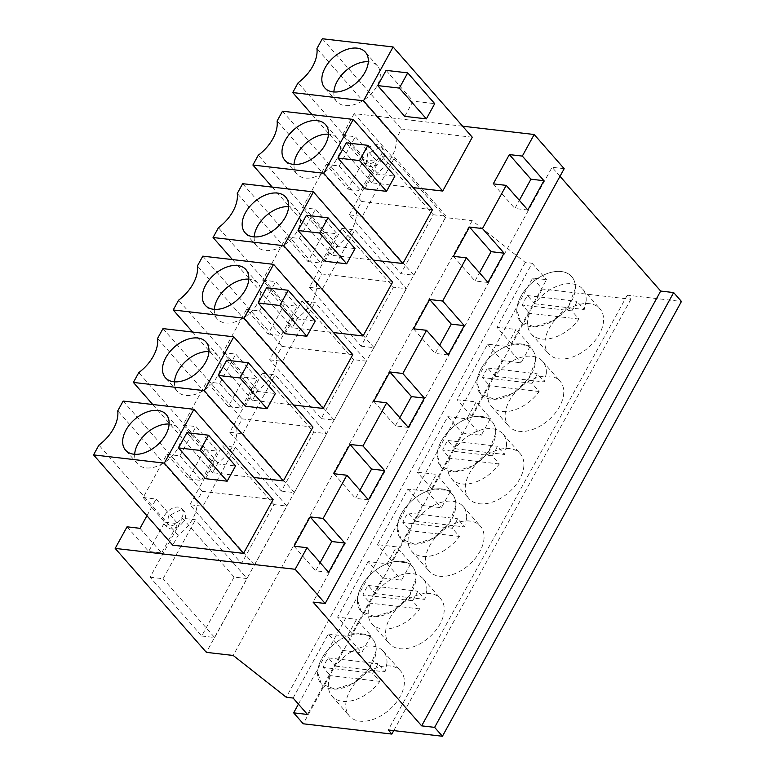 <?xml version="1.0" encoding="UTF-8"?>
<svg xmlns="http://www.w3.org/2000/svg" width="775" height="775" viewBox="0 0 775 775"><rect width="100%" height="100%" fill="white"/><g stroke="black" fill="none" stroke-linecap="round" stroke-linejoin="round"><path stroke-width="0.58" stroke-dasharray="3.88 2.91" d="M293.095 698.042L328.28 634.037L342.676 650.448L307.491 714.453M342.676 650.448L361.722 652.657L371.022 635.732L356.626 619.322L347.316 636.246L361.722 652.657M462.627 126.189L354.204 113.615L445.402 217.562L472.227 220.672L525.295 262.454L532.125 263.248L496.94 327.253L515.976 329.462L506.666 346.386L487.63 344.177L457.105 399.716L476.141 401.925L466.831 418.849L447.795 416.64L417.26 472.178L436.296 474.387L426.996 491.321L407.96 489.112L377.425 544.651L396.461 546.859L391.811 555.317L387.151 563.783L368.115 561.575L382.521 577.985L351.986 633.524L371.022 635.732M382.521 577.985L401.557 580.194L410.866 563.27L396.461 546.859M407.96 489.112L422.356 505.523L391.821 561.061L410.866 563.27M422.356 505.523L441.392 507.732L450.701 490.808L436.296 474.387M447.795 416.64L462.191 433.06L431.665 488.599L450.701 490.808M462.191 433.06L481.227 435.269L490.536 418.335L476.141 401.925M487.63 344.177L502.035 360.588L471.5 416.127L490.536 418.335M502.035 360.588L521.071 362.797L530.371 345.873L515.976 329.462M298.443 704.136L532.677 278.06L546.52 279.659L511.335 343.664L530.371 345.873M368.115 561.575L337.59 617.113L356.626 619.322M328.28 634.037L347.316 636.246M525.295 262.454L286.266 697.248M351.986 633.524L337.59 617.113M387.151 563.783L401.557 580.194M391.821 561.061L377.425 544.651M426.996 491.321L441.392 507.732M431.665 488.599L417.26 472.178M466.831 418.849L481.227 435.269M471.5 416.127L457.105 399.716M506.666 346.386L521.071 362.797M511.335 343.664L496.94 327.253M532.125 263.248L546.52 279.659M564.19 168.688L552.081 167.284L313.052 602.078M560.005 176.312L552.081 167.284M532.677 278.06L542.277 288.998L630.879 299.276L627.285 295.178L681.458 301.456M542.277 288.998L303.248 723.792M127.042 526.816L148.645 551.442L161.626 552.943L140.023 528.327M354.204 113.615L342.337 135.199L363.94 159.824L347.839 189.11L326.236 164.494L314.369 186.078L302.502 207.671L324.095 232.287L307.995 261.582L286.401 236.956L262.667 280.133L284.26 304.749L268.16 334.044L246.557 309.419L222.822 352.596L244.425 377.222L228.325 406.507L206.722 381.891L182.987 425.058L204.59 449.684L188.48 478.969L166.887 454.353L143.152 497.531L164.746 522.147L148.645 551.442M445.402 217.562L206.373 652.356M234.098 577.065L182.503 518.252L195.484 519.763L247.08 578.567L234.098 577.065L201.684 636.023L150.088 577.21L182.503 518.252M341.853 228.392L309.438 287.351L361.043 346.163L393.458 287.205L341.853 228.392L354.834 229.904L406.439 288.707L393.458 287.205M262.183 373.327L229.768 432.285L281.364 491.098L313.778 432.14L262.183 373.327L275.164 374.829L326.759 433.642L313.778 432.14M353.613 359.668L302.017 300.855L314.999 302.366L366.594 361.179L353.613 359.668L321.199 418.636L269.603 359.823L302.017 300.855M349.283 214.888L381.697 155.93L394.669 157.432L362.264 216.399L349.283 214.888L400.878 273.701L433.293 214.743L381.697 155.93M189.923 504.748L222.338 445.79L235.319 447.291L202.905 506.259L189.923 504.748L241.529 563.561L273.943 504.603L222.338 445.79M472.227 220.672L233.197 655.466M630.879 299.276L393.758 730.602M404.376 682.911A34.09 21.593 138.7 0 1 381.823 715.315A34.09 21.593 138.7 0 1 349.457 716.061A34.09 21.593 138.7 0 1 345.795 704.243A34.09 21.593 138.7 0 1 368.348 671.847A34.09 21.593 138.7 0 1 400.714 671.092A34.09 21.593 138.7 0 1 404.376 682.911M385.64 631.78A34.09 21.593 138.7 0 1 408.192 599.385A34.09 21.593 138.7 0 1 440.558 598.629A34.09 21.593 138.7 0 1 444.22 610.448A34.09 21.593 138.7 0 1 421.668 642.853A34.09 21.593 138.7 0 1 389.302 643.599A34.09 21.593 138.7 0 1 385.64 631.78M563.735 393.051A34.09 21.593 138.7 0 1 541.183 425.456A34.09 21.593 138.7 0 1 508.817 426.202A34.09 21.593 138.7 0 1 505.145 414.383A34.09 21.593 138.7 0 1 527.707 381.988A34.09 21.593 138.7 0 1 560.073 381.232A34.09 21.593 138.7 0 1 563.735 393.051M523.89 465.513A34.09 21.593 138.7 0 1 501.338 497.918A34.09 21.593 138.7 0 1 468.972 498.674A34.09 21.593 138.7 0 1 465.31 486.855A34.09 21.593 138.7 0 1 487.863 454.45A34.09 21.593 138.7 0 1 520.228 453.704A34.09 21.593 138.7 0 1 523.89 465.513M425.475 559.317A34.09 21.593 138.7 0 1 448.028 526.913A34.09 21.593 138.7 0 1 480.393 526.167A34.09 21.593 138.7 0 1 484.055 537.986A34.09 21.593 138.7 0 1 461.503 570.381A34.09 21.593 138.7 0 1 429.137 571.136A34.09 21.593 138.7 0 1 425.475 559.317M544.99 341.92A34.09 21.593 138.7 0 1 567.542 309.525A34.09 21.593 138.7 0 1 599.908 308.77A34.09 21.593 138.7 0 1 603.57 320.588A34.09 21.593 138.7 0 1 581.018 352.993A34.09 21.593 138.7 0 1 548.652 353.739A34.09 21.593 138.7 0 1 544.99 341.92M627.285 295.178L388.256 729.963M302.502 207.671L315.483 209.172L337.077 233.788L320.976 263.083L307.995 261.582M286.401 236.956L299.382 238.468L315.483 209.172M262.667 280.133L275.638 281.635L297.242 306.261L281.141 335.546L268.16 334.044M246.557 309.419L259.538 310.93L275.638 281.635M222.822 352.596L235.803 354.107L257.407 378.723L241.306 408.018L228.325 406.507M206.722 381.891L219.703 383.392L235.803 354.107M182.987 425.058L195.968 426.57L217.562 451.186L201.461 480.481L188.48 478.969M166.887 454.353L179.868 455.855L195.968 426.57M143.152 497.531L156.124 499.032L177.727 523.658L161.626 552.943M146.93 515.753L156.124 499.032M342.337 135.199L355.318 136.71L376.921 161.326L360.811 190.621L347.839 189.11M326.236 164.494L339.218 165.995L355.318 136.71M273.12 499.555L202.333 491.34L196.947 501.144A35.272 22.339 138.7 0 1 178.124 535.38L172.738 545.174M392.634 282.158L321.848 273.953L316.462 283.747A35.272 22.339 138.7 0 1 297.639 317.983L292.252 327.777L333.424 332.552M352.79 354.63L282.003 346.415L276.627 356.209A35.272 22.339 138.7 0 1 257.804 390.445L252.417 400.239L293.589 405.015M432.469 209.696L361.683 201.481L356.297 211.284A35.272 22.339 138.7 0 1 337.474 245.51L332.097 255.314L373.259 260.09M312.955 427.093L242.168 418.878L236.782 428.672A35.272 22.339 138.7 0 1 217.959 462.907L212.583 472.702L253.745 477.478M472.304 137.233L401.518 129.018L396.141 138.812A35.272 22.339 138.7 0 1 377.318 173.048L371.932 182.842L413.104 187.618M167.943 526.099A11.761 7.45 138.7 0 1 164.339 524.346A11.761 7.45 138.7 0 1 166.15 513.176A11.761 7.45 138.7 0 1 178.395 507.083A11.761 7.45 138.7 0 1 182.009 508.836A11.761 7.45 138.7 0 1 180.188 520.006A11.761 7.45 138.7 0 1 167.943 526.099M367.137 163.777A11.761 7.45 138.7 0 1 363.523 162.023A11.761 7.45 138.7 0 1 365.345 150.854A11.761 7.45 138.7 0 1 377.59 144.76A11.761 7.45 138.7 0 1 381.203 146.514A11.761 7.45 138.7 0 1 379.382 157.683A11.761 7.45 138.7 0 1 367.137 163.777M164.746 522.147L177.727 523.658M179.868 455.855L201.461 480.481M204.59 449.684L217.562 451.186M219.703 383.392L241.306 408.018M244.425 377.222L257.407 378.723M259.538 310.93L281.141 335.546M284.26 304.749L297.242 306.261M299.382 238.468L320.976 263.083M324.095 232.287L337.077 233.788M339.218 165.995L360.811 190.621M363.94 159.824L376.921 161.326M150.088 577.21L163.07 578.722L195.484 519.763M201.684 636.023L214.665 637.534L163.07 578.722M214.665 637.534L247.08 578.567M361.043 346.163L374.025 347.675L406.439 288.707M309.438 287.351L322.419 288.862L354.834 229.904M374.025 347.675L322.419 288.862M281.364 491.098L294.345 492.6L326.759 433.642M229.768 432.285L242.749 433.787L275.164 374.829M294.345 492.6L242.749 433.787M269.603 359.823L282.584 361.324L314.999 302.366M321.199 418.636L334.18 420.137L282.584 361.324M334.18 420.137L366.594 361.179M400.878 273.701L413.86 275.212L362.264 216.399M433.293 214.743L446.274 216.244L394.669 157.432M413.86 275.212L446.274 216.244M241.529 563.561L254.51 565.072L202.905 506.259M273.943 504.603L286.924 506.104L235.319 447.291M254.51 565.072L286.924 506.104M376.185 650.768L369.472 668.37L353.623 683.172L335.052 689.159L321.267 683.918L317.595 672.109A34.09 21.593 138.7 0 1 340.147 639.704A34.09 21.593 138.7 0 1 372.513 638.949A34.09 21.593 138.7 0 1 376.185 650.768A34.09 21.593 -41.3 0 0 372.513 638.949A34.09 21.593 -41.3 0 0 340.147 639.704A34.09 21.593 -41.3 0 0 317.595 672.109A34.09 21.593 -41.3 0 0 321.257 683.918A34.09 21.593 -41.3 0 0 353.623 683.172A34.09 21.593 -41.3 0 0 376.185 650.768M357.44 599.637A34.09 21.593 138.7 0 1 379.992 567.242A34.09 21.593 138.7 0 1 412.358 566.486A34.09 21.593 138.7 0 1 416.02 578.305L409.307 595.907L393.468 610.71L374.887 616.697L361.102 611.456L357.44 599.637A34.09 21.593 -41.3 0 0 361.102 611.456A34.09 21.593 -41.3 0 0 393.468 610.71A34.09 21.593 -41.3 0 0 416.02 578.305A34.09 21.593 -41.3 0 0 412.358 566.486A34.09 21.593 -41.3 0 0 379.992 567.242A34.09 21.593 -41.3 0 0 357.44 599.637M535.535 360.908L528.821 378.51L512.972 393.312L494.402 399.299L480.616 394.058L476.954 382.249A34.09 21.593 138.7 0 1 499.507 349.845A34.09 21.593 138.7 0 1 531.873 349.089A34.09 21.593 138.7 0 1 535.535 360.908A34.09 21.593 -41.3 0 0 531.873 349.089A34.09 21.593 -41.3 0 0 499.507 349.845A34.09 21.593 -41.3 0 0 476.954 382.249A34.09 21.593 -41.3 0 0 480.616 394.058A34.09 21.593 -41.3 0 0 512.982 393.312A34.09 21.593 -41.3 0 0 535.535 360.908M495.69 433.38L488.986 450.982L473.137 465.775L454.557 471.762L440.781 466.521L437.11 454.712A34.09 21.593 138.7 0 1 459.662 422.307A34.09 21.593 138.7 0 1 492.028 421.561A34.09 21.593 138.7 0 1 495.69 433.38A34.09 21.593 -41.3 0 0 492.028 421.561A34.09 21.593 -41.3 0 0 459.662 422.307A34.09 21.593 -41.3 0 0 437.11 454.712A34.09 21.593 -41.3 0 0 440.772 466.531A34.09 21.593 -41.3 0 0 473.137 465.775A34.09 21.593 -41.3 0 0 495.69 433.38M397.275 527.174A34.09 21.593 138.7 0 1 419.827 494.77A34.09 21.593 138.7 0 1 452.193 494.024A34.09 21.593 138.7 0 1 455.855 505.842L449.151 523.445L433.302 538.238L414.722 544.234L400.946 538.983L397.275 527.174A34.09 21.593 -41.3 0 0 400.937 538.993A34.09 21.593 -41.3 0 0 433.302 538.238A34.09 21.593 -41.3 0 0 455.855 505.842A34.09 21.593 -41.3 0 0 452.193 494.024A34.09 21.593 -41.3 0 0 419.827 494.77A34.09 21.593 -41.3 0 0 397.275 527.174M516.789 309.777A34.09 21.593 138.7 0 1 539.342 277.382A34.09 21.593 138.7 0 1 571.708 276.627A34.09 21.593 138.7 0 1 575.37 288.445L568.666 306.048L552.817 320.85L534.237 326.837L520.461 321.596L516.789 309.777A34.09 21.593 -41.3 0 0 520.451 321.596A34.09 21.593 -41.3 0 0 552.817 320.85A34.09 21.593 -41.3 0 0 575.37 288.445A34.09 21.593 -41.3 0 0 571.708 276.627A34.09 21.593 -41.3 0 0 539.342 277.382A34.09 21.593 -41.3 0 0 516.789 309.777M487.988 282.458L475.007 280.957L479.502 272.781M453.404 256.331L475.007 280.957M448.144 354.921L435.172 353.419L439.657 345.253M413.569 328.803L435.172 353.419M408.309 427.393L395.327 425.882L399.823 417.715M373.734 401.266L395.327 425.882M368.474 499.856L355.493 498.344L359.988 490.178M333.889 473.728L355.493 498.344M328.639 572.318L315.657 570.817L320.143 562.64M294.054 546.191L315.657 570.817M527.823 209.996L514.842 208.485L519.337 200.318M493.249 183.869L514.842 208.485M205.54 478.688L213.9 463.469L235.542 465.978M186.901 432.692L213.9 463.469M178.124 535.38L98.929 445.102M196.947 501.144L117.752 410.866M123.138 401.072L202.333 491.34M232.422 259.577L292.252 327.777M297.639 317.983L218.443 227.714M316.462 283.747L237.266 193.479M242.643 183.685L321.848 273.953M325.054 261.291L333.415 246.072L355.047 248.581M306.416 215.305L333.415 246.072M285.219 333.754L293.58 318.535L315.212 321.053M266.581 287.767L293.58 318.535M192.588 332.049L252.417 400.239M257.804 390.445L178.599 300.177M276.627 356.209L197.422 265.941M202.808 256.147L282.003 346.415M282.488 111.212L361.683 201.481M364.889 188.829L373.259 173.61L394.892 176.119M346.26 142.833L373.259 173.61M272.257 187.114L332.097 255.314M337.474 245.51L258.278 155.242M356.297 211.284L277.101 121.007M236.782 428.672L157.587 338.404M217.959 462.907L138.764 372.639M162.973 328.61L242.168 418.878M245.375 406.216L253.745 391.007L275.377 393.516M226.746 360.23L253.745 391.007M152.752 404.511L212.583 472.702M396.141 138.812L316.936 48.544M377.318 173.048L298.113 82.78M322.323 38.75L401.518 129.018M404.724 116.357L413.094 101.147L434.727 103.656M386.095 70.37L413.094 101.147M312.102 114.652L371.932 182.842M180.798 509.814L168.553 515.908L166.741 527.077L170.345 528.841A11.761 7.45 -41.3 0 0 182.59 522.738A11.761 7.45 -41.3 0 0 184.411 511.578A11.761 7.45 -41.3 0 0 180.798 509.814M379.992 147.492L367.747 153.586L365.926 164.755L369.53 166.509A11.761 7.45 -41.3 0 0 381.784 160.415A11.761 7.45 -41.3 0 0 383.596 149.246A11.761 7.45 -41.3 0 0 379.992 147.492M134.676 454.295A27.038 17.128 -41.3 0 0 134.666 454.479A27.038 17.128 -41.3 0 0 137.572 463.857A27.038 17.128 -41.3 0 0 163.234 463.256A27.038 17.128 -41.3 0 0 181.127 437.565A27.038 17.128 -41.3 0 0 178.221 428.188A27.038 17.128 -41.3 0 0 169.115 424.07M254.19 236.898A27.038 17.128 -41.3 0 0 254.181 237.082A27.038 17.128 -41.3 0 0 257.077 246.46A27.038 17.128 -41.3 0 0 282.749 245.869A27.038 17.128 -41.3 0 0 300.642 220.168A27.038 17.128 -41.3 0 0 297.736 210.79A27.038 17.128 -41.3 0 0 288.629 206.683M214.346 309.361A27.038 17.128 -41.3 0 0 214.336 309.554A27.038 17.128 -41.3 0 0 217.242 318.922A27.038 17.128 -41.3 0 0 242.914 318.331A27.038 17.128 -41.3 0 0 260.797 292.63A27.038 17.128 -41.3 0 0 257.891 283.262A27.038 17.128 -41.3 0 0 248.794 279.145M294.025 164.436A27.038 17.128 -41.3 0 0 294.016 164.62A27.038 17.128 -41.3 0 0 296.922 173.997A27.038 17.128 -41.3 0 0 322.584 173.397A27.038 17.128 -41.3 0 0 340.477 147.705A27.038 17.128 -41.3 0 0 337.571 138.328A27.038 17.128 -41.3 0 0 328.464 134.211M174.511 381.823A27.038 17.128 -41.3 0 0 174.501 382.017A27.038 17.128 -41.3 0 0 177.407 391.394A27.038 17.128 -41.3 0 0 203.079 390.794A27.038 17.128 -41.3 0 0 220.962 365.093A27.038 17.128 -41.3 0 0 218.056 355.725A27.038 17.128 -41.3 0 0 208.95 351.608M333.86 91.963A27.038 17.128 -41.3 0 0 333.851 92.157A27.038 17.128 -41.3 0 0 336.757 101.535A27.038 17.128 -41.3 0 0 362.429 100.934A27.038 17.128 -41.3 0 0 380.312 75.233A27.038 17.128 -41.3 0 0 377.406 65.865A27.038 17.128 -41.3 0 0 368.299 61.748M386.977 663.08L385.02 671.857L377.822 663.652A34.09 21.593 138.7 0 1 372.591 673.165L379.798 681.37A34.09 21.593 138.7 0 1 332.058 696.231A34.09 21.593 138.7 0 1 328.397 684.412A34.09 21.593 138.7 0 1 330.353 675.635L323.156 667.43A34.09 21.593 138.7 0 1 328.387 657.917L335.585 666.122A34.09 21.593 138.7 0 1 383.315 651.262A34.09 21.593 138.7 0 1 386.977 663.08M335.585 666.122L385.02 671.857M379.798 681.37L330.353 675.635M372.591 673.165L323.156 667.43M328.387 657.917L377.822 663.652M426.822 590.618L424.865 599.395L417.657 591.189A34.09 21.593 138.7 0 1 412.436 600.702L419.633 608.908A34.09 21.593 138.7 0 1 371.903 623.768A34.09 21.593 138.7 0 1 368.232 611.95A34.09 21.593 138.7 0 1 370.198 603.173L362.991 594.967A34.09 21.593 138.7 0 1 368.222 585.454L375.42 593.66A34.09 21.593 138.7 0 1 423.16 578.799A34.09 21.593 138.7 0 1 426.822 590.618M375.42 593.66L424.865 599.395M419.633 608.908L370.198 603.173M412.436 600.702L362.991 594.967M368.222 585.454L417.657 591.189M466.657 518.155L464.7 526.932L457.502 518.727A34.09 21.593 138.7 0 1 452.271 528.23L459.468 536.436A34.09 21.593 138.7 0 1 411.738 551.306A34.09 21.593 138.7 0 1 408.076 539.487A34.09 21.593 138.7 0 1 410.033 530.701L402.835 522.495A34.09 21.593 138.7 0 1 408.057 512.992L415.264 521.197A34.09 21.593 138.7 0 1 462.995 506.337A34.09 21.593 138.7 0 1 466.657 518.155M415.264 521.197L464.7 526.932M459.468 536.436L410.033 530.701M452.271 528.23L402.835 522.495M408.057 512.992L457.502 518.727M506.492 445.683L504.535 454.47L497.337 446.255A34.09 21.593 138.7 0 1 492.106 455.768L499.303 463.973A34.09 21.593 138.7 0 1 451.573 478.834A34.09 21.593 138.7 0 1 447.911 467.015A34.09 21.593 138.7 0 1 449.868 458.238L442.67 450.033A34.09 21.593 138.7 0 1 447.902 440.52L455.099 448.725A34.09 21.593 138.7 0 1 502.83 433.864A34.09 21.593 138.7 0 1 506.492 445.683M455.099 448.725L504.535 454.47M499.303 463.973L449.868 458.238M492.106 455.768L442.67 450.033M447.902 440.52L497.337 446.255M546.336 373.221L544.37 381.998L537.172 373.792A34.09 21.593 138.7 0 1 531.95 383.305L539.148 391.511A34.09 21.593 138.7 0 1 491.408 406.371A34.09 21.593 138.7 0 1 487.746 394.552A34.09 21.593 138.7 0 1 489.703 385.776L482.505 377.57A34.09 21.593 138.7 0 1 487.737 368.057L494.934 376.262A34.09 21.593 138.7 0 1 542.665 361.402A34.09 21.593 138.7 0 1 546.336 373.221M494.934 376.262L544.37 381.998M539.148 391.511L489.703 385.776M531.95 383.305L482.505 377.57M487.737 368.057L537.172 373.792M586.171 300.758L584.214 309.535L577.017 301.33A34.09 21.593 138.7 0 1 571.785 310.843L578.983 319.048A34.09 21.593 138.7 0 1 531.253 333.909A34.09 21.593 138.7 0 1 527.591 322.09A34.09 21.593 138.7 0 1 529.548 313.313L522.35 305.108A34.09 21.593 138.7 0 1 527.572 295.595L534.769 303.8A34.09 21.593 138.7 0 1 582.509 288.939A34.09 21.593 138.7 0 1 586.171 300.758M534.769 303.8L584.214 309.535M578.983 319.048L529.548 313.313M571.785 310.843L522.35 305.108M527.572 295.595L577.017 301.33M332.058 696.231L349.457 716.061M383.315 651.262L400.714 671.092M423.16 578.799L440.558 598.629M371.903 623.768L389.302 643.599M491.408 406.371L508.817 426.202M542.665 361.402L560.073 381.232M451.573 478.834L468.972 498.674M502.83 433.864L520.228 453.704M462.995 506.337L480.393 526.167M411.738 551.306L429.137 571.136M582.509 288.939L599.908 308.77M531.253 333.909L548.652 353.739M166.732 527.077L164.339 524.346M184.411 511.578L182.009 508.836M365.926 164.755L363.523 162.023M383.596 149.246L381.203 146.514M137.572 463.857L125.569 450.178M178.221 428.188L166.218 414.509M257.077 246.46L245.084 232.781M297.736 210.79L285.733 197.121M217.242 318.922L205.239 305.243M257.891 283.262L245.898 269.584M296.922 173.997L284.919 160.318M337.571 138.328L325.568 124.649M177.407 391.394L165.404 377.716M218.056 355.725L206.053 342.046M336.757 101.535L324.754 87.856M377.406 65.865L365.412 52.187"/><path stroke-width="1.16" d="M293.095 698.042L307.491 714.453L293.647 712.845L303.248 723.792L391.85 734.07L388.256 729.963L442.428 736.25L434.63 727.357L421.648 725.855L313.052 602.078L325.171 603.483L295.168 569.286L115.175 548.409L206.373 652.356L233.197 655.466L286.266 697.248L293.095 698.042M298.443 704.136L293.647 712.845M462.627 126.189L534.198 134.501L564.19 168.688L325.171 603.483M442.428 736.25L681.458 301.456L673.659 292.572L660.678 291.061L560.005 176.312M146.93 515.753L140.023 528.327L127.042 526.816L115.175 548.409M393.758 730.602L391.85 734.07M673.659 292.572L434.63 727.357M660.678 291.061L421.648 725.855M534.198 134.501L522.331 156.085L543.924 180.701L527.823 209.996L506.22 185.38L482.486 228.547L504.089 253.173L487.988 282.458L466.385 257.843L442.651 301.02L464.254 325.636L448.144 354.921L426.55 330.305L402.816 373.482L424.409 398.098L408.309 427.393L386.715 402.767L362.971 445.945L384.574 470.561L368.474 499.856L346.871 475.24L323.136 518.407L344.739 543.033L328.639 572.318L307.036 547.702L295.168 569.286M307.036 547.702L294.054 546.191L310.155 516.906L331.758 541.522L320.143 562.64M323.136 518.407L310.155 516.906M346.871 475.24L333.889 473.728L350 444.443L371.593 469.059L359.988 490.178M362.971 445.945L350 444.443M386.715 402.767L373.734 401.266L389.835 371.971L411.438 396.597L399.823 417.715M402.816 373.482L389.835 371.971M426.55 330.305L413.569 328.803L429.67 299.508L451.273 324.124L439.657 345.253M442.651 301.02L429.67 299.508M466.385 257.843L453.404 256.331L469.505 227.046L491.108 251.662L479.502 272.781M482.486 228.547L469.505 227.046M506.22 185.38L493.249 183.869L509.349 154.583L530.943 179.199L519.337 200.318M522.331 156.085L509.349 154.583M93.543 454.896L172.738 545.174L243.524 553.379L273.12 499.555L193.915 409.287L123.138 401.072L117.752 410.866A35.272 22.339 -41.3 0 1 98.929 445.102L93.543 454.896L164.329 463.111L193.915 409.287M333.424 332.552L363.039 335.992L392.634 282.158L313.429 191.89L242.643 183.685L237.266 193.479A35.272 22.339 -41.3 0 1 218.443 227.714L213.057 237.508L232.422 259.577M293.589 405.015L323.204 408.454L352.79 354.63L273.594 264.353L202.808 256.147L197.422 265.941A35.272 22.339 -41.3 0 1 178.599 300.177L173.222 309.971L243.999 318.186L273.594 264.353M373.259 260.09L402.874 263.519L432.469 209.696L353.274 119.427L282.488 111.212L277.101 121.007A35.272 22.339 -41.3 0 1 258.278 155.242L252.892 165.036L323.679 173.251L353.274 119.427M253.745 477.478L283.359 480.917L312.955 427.093L233.759 336.825L162.973 328.61L157.587 338.404A35.272 22.339 -41.3 0 1 138.764 372.639L133.377 382.433L204.164 390.648L233.759 336.825M413.104 187.618L442.719 191.057L472.304 137.233L393.109 46.965L322.323 38.75L316.936 48.544A35.272 22.339 -41.3 0 1 298.113 82.78L292.737 92.574L363.514 100.789L393.109 46.965M504.089 253.173L491.108 251.662M464.254 325.636L451.273 324.124M424.409 398.098L411.438 396.597M384.574 470.561L371.593 469.059M344.739 543.033L331.758 541.522M543.924 180.701L530.943 179.199M164.329 463.111L243.524 553.379M200.173 450.42L178.541 447.911L205.54 478.688L227.172 481.198L235.542 465.978L208.533 435.201L200.173 450.42L227.172 481.198M178.541 447.911L186.901 432.692L208.533 435.201M213.057 237.508L283.844 245.714L313.429 191.89M283.844 245.714L363.039 335.992M319.688 233.023L298.055 230.514L325.054 261.291L346.687 263.8L355.047 248.581L328.048 217.814L319.688 233.023L346.687 263.8M298.055 230.514L306.416 215.305L328.048 217.814M243.999 318.186L323.204 408.454M279.853 305.495L258.22 302.977L285.219 333.754L306.852 336.263L315.212 321.053L288.213 290.276L279.853 305.495L306.852 336.263M258.22 302.977L266.581 287.767L288.213 290.276M173.222 309.971L192.588 332.049M323.679 173.251L402.874 263.519M359.522 160.561L337.89 158.052L364.889 188.829L386.522 191.338L394.892 176.119L367.892 145.342L359.522 160.561L386.522 191.338M337.89 158.052L346.26 142.833L367.892 145.342M252.892 165.036L272.257 187.114M204.164 390.648L283.359 480.917M240.008 377.958L218.376 375.449L245.375 406.216L267.007 408.725L275.377 393.516L248.378 362.739L240.008 377.958L267.007 408.725M218.376 375.449L226.746 360.23L248.378 362.739M133.377 382.433L152.752 404.511M363.514 100.789L442.719 191.057M399.367 88.098L377.725 85.589L404.724 116.357L426.366 118.866L434.727 103.656L407.728 72.879L399.367 88.098L426.366 118.866M377.725 85.589L386.095 70.37L407.728 72.879M292.737 92.574L312.102 114.652M122.663 440.801A27.038 17.128 -41.3 0 0 125.569 450.178A27.038 17.128 -41.3 0 0 151.241 449.577A27.038 17.128 -41.3 0 0 169.124 423.886A27.038 17.128 -41.3 0 0 166.218 414.509A27.038 17.128 -41.3 0 0 140.546 415.109A27.038 17.128 -41.3 0 0 122.663 440.801M242.178 223.413A27.038 17.128 -41.3 0 0 245.084 232.781A27.038 17.128 -41.3 0 0 270.746 232.19A27.038 17.128 -41.3 0 0 288.639 206.489A27.038 17.128 -41.3 0 0 285.733 197.121A27.038 17.128 -41.3 0 0 260.061 197.712A27.038 17.128 -41.3 0 0 242.178 223.413M202.343 295.876A27.038 17.128 -41.3 0 0 205.239 305.243A27.038 17.128 -41.3 0 0 230.911 304.653A27.038 17.128 -41.3 0 0 248.804 278.952A27.038 17.128 -41.3 0 0 245.898 269.584A27.038 17.128 -41.3 0 0 220.226 270.175A27.038 17.128 -41.3 0 0 202.343 295.876M282.013 150.941A27.038 17.128 -41.3 0 0 284.919 160.318A27.038 17.128 -41.3 0 0 310.591 159.718A27.038 17.128 -41.3 0 0 328.474 134.027A27.038 17.128 -41.3 0 0 325.568 124.649A27.038 17.128 -41.3 0 0 299.906 125.25A27.038 17.128 -41.3 0 0 282.013 150.941M162.498 368.338A27.038 17.128 -41.3 0 0 165.404 377.716A27.038 17.128 -41.3 0 0 191.076 377.115A27.038 17.128 -41.3 0 0 208.959 351.424A27.038 17.128 -41.3 0 0 206.053 342.046A27.038 17.128 -41.3 0 0 180.391 342.647A27.038 17.128 -41.3 0 0 162.498 368.338M321.848 78.478A27.038 17.128 -41.3 0 0 324.754 87.856A27.038 17.128 -41.3 0 0 350.426 87.255A27.038 17.128 -41.3 0 0 368.319 61.564A27.038 17.128 -41.3 0 0 365.412 52.187A27.038 17.128 -41.3 0 0 339.741 52.787A27.038 17.128 -41.3 0 0 321.848 78.478M169.115 424.07A27.038 17.128 -41.3 0 0 134.676 454.295M288.629 206.683A27.038 17.128 -41.3 0 0 254.19 236.898M248.794 279.145A27.038 17.128 -41.3 0 0 214.346 309.361M328.464 134.211A27.038 17.128 -41.3 0 0 294.025 164.436M208.95 351.608A27.038 17.128 -41.3 0 0 174.511 381.823M368.299 61.748A27.038 17.128 -41.3 0 0 333.86 91.963"/></g></svg>
